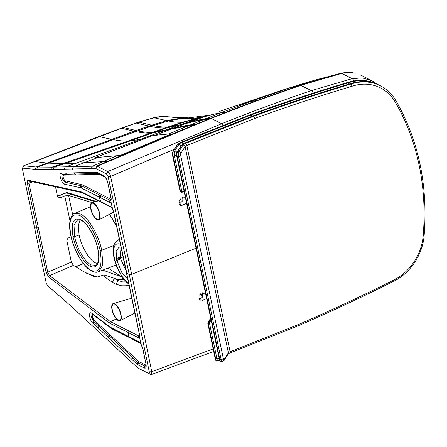 <?xml version="1.0" encoding="UTF-8"?>
<svg xmlns="http://www.w3.org/2000/svg" width="447" height="447" viewBox="0 0 447 447"><rect width="100%" height="100%" fill="white"/><g stroke="black" fill="none" stroke-linecap="round" stroke-linejoin="round"><path stroke-width="0.67" d="M208.067 119.343L195.412 124.467A4.319 1.682 67.9 0 1 195.926 124.601L208.576 119.483A4383.466 3771.054 -67.7 0 1 211.207 118.421L226.065 112.532A4.319 1.704 68.6 0 0 225.567 112.393L210.705 118.282A4264.637 3515.113 -59.9 0 0 208.067 119.343L203.558 119.667A3487.12 2906.914 -61.9 0 1 206.19 118.611L221.036 112.728L225.567 112.393L256.494 100.653L300.339 85.187L340.843 73.353A13.874 4.761 177.5 0 1 341.117 73.286L341.977 73.096M213.716 351.437L151.231 374.58L151.757 371.686L151.198 368.915L131.692 274.324L110.61 176.436C109.973 174.023 109.007 172.391 107.716 171.536L97.222 166.239L193.959 125.406A4389.914 3697.925 116.5 0 1 195.926 124.601M155.249 135.19L170.782 129.233L152.589 132.955A4226.206 3207.046 -50.4 0 1 154.573 132.245L172.754 128.479L185.466 123.674C192.104 121.841 198.133 120.5 203.558 119.667L190.914 124.791C185.432 125.585 179.381 126.814 172.754 128.479A3490.958 2915.256 -62.1 0 0 170.782 129.233L188.952 125.59A4218.406 3516.504 -61.9 0 1 190.914 124.791L195.412 124.467A4374.303 3682.012 116.9 0 0 193.445 125.266L188.952 125.59L168.407 134.033L152.941 135.53L145.364 138.414L140.587 139.308L162.999 131.032A3220.372 2709.977 -63.2 0 1 164.982 130.306L177.738 125.68A1687.162 1419.767 -63.2 0 1 180.398 124.73L170.033 126.819L185.103 121.847L206.67 115.745M168.407 134.033L171.374 133.871A4260.307 3338.649 125.7 0 0 169.994 134.446L120.087 155.506L116.868 155.718L103 161.652L76.146 163.172L140.587 139.308L130.088 140.973L152.589 132.955L150.326 133.133A4258.016 3176.611 -49.1 0 1 152.315 132.429L165.116 127.943A653.587 558.946 -66.3 0 1 167.781 127.021L182.862 122.098L207.816 115.371M145.364 138.414L95.122 157.668L116.868 155.718M205.687 116.064L201.351 117.08C196.077 118.231 190.383 118.667 184.281 118.399L168.145 116.807A4.319 2.224 96.4 0 0 168.111 116.807C164.546 116.561 161.658 116.013 153.667 117.762A4.319 1.889 76 0 1 154.092 117.762L138.928 122.165A237.972 197.501 119.4 0 0 136.257 123.07L123.467 127.568A1259.177 1050.45 118.5 0 0 121.483 128.283L34.81 161.557A4.319 1.699 68.6 0 0 34.385 161.59L23.557 165.848L34.81 161.557L47.069 163.049L134.106 131.217A1696.51 1421.449 -62.1 0 1 136.095 130.518L148.907 126.093A323.606 275.464 -65.2 0 1 151.578 125.199L166.748 120.673C174.123 119.142 179.359 118.354 182.437 118.321L188.863 117.885L168.145 116.807C165.524 116.181 160.842 116.499 154.092 117.762L168.368 120.992C175.744 119.41 181.046 118.544 184.281 118.399L191.003 117.779M169.994 134.446L171.201 134.396L96.681 166.1L51.846 167.161L36.151 167.01L23.965 165.815L22.361 168.558L23.557 165.848M96.01 168.603A2.47 0.967 68.3 0 0 95.703 168.525L96.681 166.1A4.319 1.687 68.2 0 1 97.222 166.239L96.01 168.603L106.498 173.905L108.14 176.649L129.256 274.519L149.276 371.837C149.454 373.105 149.209 373.619 148.533 373.374L138.045 368.077A2.47 0.967 -111.7 0 1 138 368.049L139.911 369.138A4.319 1.687 -111.7 0 0 139.989 369.183L138.045 368.077M95.703 168.525L50.802 169.419L35.117 169.329L22.892 168.173M64.206 169.34L65.228 167.038L76.146 163.172L65.189 163.563L130.088 140.973L127.82 141.135L150.326 133.133C146.236 133.273 141.375 132.759 135.743 131.586A1894.291 1573.066 -60.6 0 1 137.726 130.887C143.364 132.066 148.231 132.58 152.315 132.429L154.573 132.245L167.368 127.741L185.466 123.674A1989.279 1666.779 -62.7 0 1 188.114 122.685L203.05 117.226C209.693 115.13 215.689 113.633 221.036 112.728L250.884 101.435L292.623 86.936L315.163 80.041L340.843 73.353A4.319 1.877 76.1 0 1 341.497 73.476A12.103 4.051 176 0 1 341.748 73.414C346.285 72.353 350.671 72.269 354.901 73.168L354.611 73.068A4.319 2.218 102.1 0 1 354.901 73.168M110.727 206.615A1.235 1.039 116.8 0 0 111.23 207.296L112.437 208.721A1.235 0.408 149.8 0 1 112.448 208.52L112.432 208.447A4999.114 1955.323 -111.7 0 0 111.018 201.949A5.912 2.313 68.3 0 1 109.481 202.24L99.078 196.982L100.955 201.675L110.727 206.615L112.448 208.52L113.627 211.543L126.819 273.29L129.256 274.519L131.692 274.324L196.037 248.18M185.516 198.066L184.98 197.73L181.409 197.948L178.996 201.228L180.795 205.983L186.578 203.134M174.302 149.264L110.61 176.436L108.14 176.649M22.361 168.558L34.318 226.545L36.721 227.763A1.235 0.458 -11.9 0 0 38.33 227.657L28.943 183.102L29.189 181.035M341.117 73.286A4.319 1.794 76.7 0 1 341.748 73.414L352.141 78.666L362.243 77.901L371.636 80.622L361.422 75.465M371.641 80.622L374.078 82.03A4.319 2.324 -57 0 1 374.195 82.092L371.641 80.622M182.689 197.451L182.912 200.524L179.219 204.301M113.627 211.543A1.235 0.447 167.8 0 1 113.477 211.381L139.453 334.658A1.235 0.475 168.4 0 0 139.609 334.831L126.708 273.201M32.76 181.823L28.943 183.102A1.235 0.458 -11.9 0 1 27.328 183.209C26.971 181.147 27.284 180.152 28.267 180.219L81.756 192.02A4.341 1.699 68.3 0 1 82.075 192.137L82.572 192.813L111.23 207.296M81.756 192.02L83.086 192.769M28.267 180.219A1.235 1.095 102.4 0 0 29.061 181.007L82.572 192.813M55.501 186.84L57.378 195.736L58.993 197.58L60.658 197.496L64.759 195.926L68.62 195.468L92.177 202.625M109.688 214.225L116.689 226.238M127.92 279.079L121.461 272.033L116.527 259.506L116.147 251.37L118.477 247.817L121.377 248.141M119.567 239.665L118.137 239.983C111.8 243.906 113.03 251.65 113.856 256.986A3.084 1.28 -10.5 0 0 114.248 257.472L114.276 257.595A21.344 8.353 -111.7 0 0 114.443 258.455A3.084 1.151 -11.9 0 1 114.063 258.036L113.879 257.12A3.084 1.263 -10.7 0 0 114.276 257.595M116.349 258.584L120.254 257.064L120.981 247.962M73.057 236.703C75.532 249.147 83.852 263.389 90.439 266.429C97.709 268.859 100.206 263.143 97.949 249.281C95.479 236.849 87.148 222.589 80.561 219.55C73.297 217.119 70.794 222.841 73.057 236.703L74.61 236.619L79.113 235.016L78.275 225.819L80.086 219.818M151.231 374.58L139.989 369.183M138 368.049A2.47 0.967 -111.7 0 1 137.704 367.831L81.678 315.934L62.301 298.305L47.7 285.912L46.259 283.208L34.318 226.545M206.603 298.507L200.882 301.244L199.915 300.507L199.843 294.741L205.044 292.975L205.503 293.254M213.18 348.889L151.757 371.686L149.276 371.837M83.5 263.691L75.761 266.837M199.301 299.568L202.569 296.914L202.754 292.701M48.678 277.073A1.235 0.955 -52.9 0 1 49.544 275.615L47.723 272.212A1.235 0.458 -11.9 0 1 46.108 272.312L48.678 277.073L109.347 322.957A4.341 1.699 -111.7 0 0 109.688 323.17L110.465 321.644L129.351 331.188A1.235 1.039 -63.2 0 0 128.568 332.713L138.341 337.653L139.576 337.239L139.609 334.831M109.347 322.957L110.213 321.494A3.112 1.313 -111.7 0 0 110.465 321.644L116.555 319.208M102.726 270.128L121.64 276.872M104.095 274.905L113.907 278.157C113.968 279.761 113.292 280.995 111.879 281.867C106.52 278.526 103.922 276.207 104.095 274.905L97.239 277.017L86.305 273.117M124.16 279.721L119.545 279.828L113.907 278.157L117.477 280.314L122.718 281.928L126.177 281.889M38.33 227.657L47.723 272.212L71.358 262.093L73.392 265.406L83.628 271.586L93.132 276.252L97.239 277.017M71.358 262.093L67 241.397C66.804 239.642 67.508 238.374 69.106 237.586L71.067 236.843M138.341 337.653A1.235 1.039 -63.2 0 1 139.123 336.127A3.079 1.207 -110.8 0 0 139.531 336.222M129.211 285.22L125.456 285.784L121.618 285.784L115.449 284.024A3.084 2.28 121.1 0 0 117.477 280.314L117.276 279.358M116.74 260.445L120.645 258.914L126.255 271.161M79.113 235.016C81.427 246.655 89.216 259.981 95.373 262.819L97.507 263.54M200.781 293.69L202.217 297.512M198.954 298.4L200.267 299.239M95.334 201.72L66.257 192.88A3.084 1.207 -111.7 0 0 65.782 192.853A3.084 3.084 0 0 1 67.821 192.763L67.821 192.763A3.084 2.537 106.9 0 0 66.257 192.88L57.579 196.339M121.277 318.191A9.253 3.621 -111.7 0 0 118.684 308.307A9.253 3.621 -111.7 0 0 113.22 303.541A9.253 3.621 -111.7 0 0 113.152 313.526A9.253 3.621 -111.7 0 0 120.07 320.722A9.253 3.621 -111.7 0 0 121.277 318.191M120.958 317.789A8.638 3.38 68.3 0 1 119.83 320.153A8.638 3.38 68.3 0 1 114.65 316.085A8.638 3.38 68.3 0 1 112.068 306.581A8.638 3.38 68.3 0 1 113.443 304.122A8.638 3.38 68.3 0 1 118.539 308.564A8.638 3.38 68.3 0 1 120.958 317.789M92.194 213.381A9.253 3.621 68.3 0 1 91.97 202.687A9.253 3.621 68.3 0 1 98.625 209.989A9.253 3.621 68.3 0 1 98.815 219.868A9.253 3.621 68.3 0 1 92.194 213.381M92.4 213.241A8.638 3.38 68.3 0 1 92.188 203.262A8.638 3.38 68.3 0 1 98.401 210.079A8.638 3.38 68.3 0 1 98.575 219.298A8.638 3.38 68.3 0 1 92.4 213.241M255.086 118.338L253.862 116.192L185.566 143.358A1.849 0.726 68.3 0 1 186.812 145.493L255.086 118.338A1942.83 1634.668 -63.2 0 1 352.113 86.226L350.984 84.047L350.336 83.723L350.118 84.142M253.03 116.276L253.214 115.862A1944.679 1636.227 -63.2 0 1 350.336 83.723A49.891 41.979 -63.2 0 1 379.766 85.461L380.414 85.785A49.891 41.979 116.8 0 0 350.984 84.047A1944.679 1636.227 116.8 0 0 253.862 116.192L253.214 115.862L253.03 116.276L253.214 115.862L184.7 143.124M423.868 235.698L423.147 236.217A48.041 40.42 -63.2 0 1 392.902 280.47L392.477 281.649M392.902 280.47A1942.83 1634.668 -63.2 0 1 298.389 324.556L230.116 351.716A1.849 0.726 -111.7 0 1 229.909 352.985L298.199 325.813C330.009 312.056 361.545 297.35 392.824 281.683L392.812 281.683C409.614 274.056 422.527 255.136 424.097 235.932C428.109 185.298 418.593 140 395.55 100.05L395.545 100.044C391.751 93.758 386.705 89.009 380.414 85.785M298.389 324.556L297.87 325.774M211.124 320.035L210.33 321.276L209.582 321.572A1.235 0.391 85.9 0 0 209.492 323.203L216.963 358.785L215.253 358.751L207.782 323.17L208.224 323.293L208.894 321.622L207.961 322.281L207.782 323.164L210.693 317.996M182.404 192.126A1.235 0.391 -94.1 0 1 182.259 192.238A1.235 0.391 -94.1 0 1 181.84 191.517L180.571 191.607L173.101 156.02L172.659 155.891L180.13 191.478L181.365 192.299L180.152 191.394M349.152 84.03L348.28 82.818L347.632 82.488L347.414 82.913M250.32 115.047L250.51 114.633A1944.679 1636.227 -63.2 0 1 347.632 82.488A49.891 41.979 -63.2 0 1 377.061 84.226L377.061 84.232C367.87 79.728 358.025 79.147 347.52 82.477C315.001 92.188 282.627 102.905 250.404 114.622L180.56 142.464M252.114 116.248L250.51 114.633L180.633 142.375L177.196 144.733A0.615 0.536 -147.5 0 1 177.599 144.504A6.789 2.531 168.1 0 1 180.739 142.386M153.667 117.762L138.458 122.176L122.992 127.585A4.319 1.743 70.3 0 1 123.467 127.568L137.726 130.887L150.538 126.456C156.199 127.652 161.06 128.149 165.116 127.943L167.368 127.741A741.741 633.93 -66.2 0 1 170.033 126.819L167.781 127.021C163.731 127.244 158.875 126.758 153.209 125.557L168.368 120.992C173.995 122.092 178.822 122.467 182.862 122.098L195.395 119.5L203.083 116.896M106.498 173.905L107.716 171.536L221.69 123.718L211.207 118.421A4.319 1.687 68.1 0 0 210.705 118.287L206.19 118.611C200.781 119.455 194.752 120.813 188.114 122.685L180.398 124.73L205.866 116.008M135.782 123.081A4.319 1.76 70.9 0 1 136.257 123.07L150.538 126.456A341.62 291.047 -65.4 0 1 153.209 125.557L138.928 122.165A4.319 1.782 71.7 0 0 138.458 122.176M226.065 112.532L256.986 100.793A4.319 1.727 69.8 0 0 256.494 100.653L250.884 101.435L234.608 106.241L219.466 111.454M256.986 100.793L300.758 85.366A4.319 1.766 71.4 0 0 300.211 85.232L285.979 88.953L234.608 106.241M98.273 157.383L73.409 166.871L72.403 169.212M135.743 131.586L121.483 128.283A4.319 1.743 70.2 0 0 121.008 128.295L98.603 136.648A4.319 1.71 69 0 1 99.072 136.626L113.259 139.66L135.743 131.586M53.126 169.419L54.165 167.156L65.189 163.563L62.876 163.596L127.82 141.135C123.657 141.196 118.801 140.704 113.259 139.66L48.622 163.144L47.069 163.049L36.151 167.01L35.117 169.329M300.758 85.366L311.341 90.607L352.141 78.666A4.319 1.889 -103.9 0 1 353.845 80.907M223.288 125.406A4.319 1.687 -111.9 0 0 221.69 123.718C251.41 111.784 281.292 100.748 311.341 90.607A4.319 1.777 -108.6 0 1 313.28 93.088M171.732 134.536A4.319 1.671 67.5 0 0 171.201 134.396L193.445 125.266A4.319 1.682 67.8 0 1 193.959 125.406M91.272 168.692L92.25 166.278L103 161.652L107.425 161.423A4.319 1.637 66.6 0 1 107.967 161.563M50.802 169.419L51.846 167.161L62.876 163.596L48.622 163.144L37.682 167.038L36.648 169.346M300.339 85.187A4.319 1.766 71.4 0 1 300.887 85.321L341.497 73.476M100.329 197.613L100.949 195.691L99.703 195.065L99.078 196.982L81.142 187.919L64.681 184.192C61.557 183.829 58.166 172.782 61.278 173.106A6147.803 2397.837 67.8 0 0 65.446 173.062L96.524 172.263A5.912 2.313 68.3 0 1 97.267 172.453L103.76 175.732C105.531 176.9 106.85 179.135 107.721 182.437A5050.888 1976.891 -111.7 0 1 111.18 198.222L111.202 200.116M82.075 192.137L100.955 201.675A1.235 1.039 116.8 0 0 101.452 202.357M27.328 183.209L46.108 272.312M374.854 83.209A4.319 2.324 -57 0 0 374.195 82.097A4.319 2.324 -57 0 0 374.195 82.092M111.18 198.222L111.063 200.29A4.219 1.648 68.3 0 1 110.107 200.317L100.949 195.691L101.368 194.411L82.187 184.723L65.519 180.918A1.235 1.095 -77.6 0 1 65.184 182.225L64.681 184.192M107.721 182.437L110.957 197.987M103.76 175.732L105.034 176.895M97.267 172.453L98.541 173.615M98.1 173.481L104.509 176.755C105.688 177.571 106.682 179.387 107.492 182.203M96.524 172.263L98.016 173.481A4.219 1.648 68.3 0 1 98.027 173.481A1.235 1.123 87.7 0 0 98.016 173.481L62.753 174.319C60.535 174.084 62.954 181.974 65.184 182.225L80.991 185.712L81.326 184.404M92.518 172.419L94.993 174.442L63.742 175.135A3.084 1.207 -111.7 0 0 63.368 177.884A3.084 1.207 -111.7 0 0 65.519 180.918M73.643 172.939L76.113 174.967M65.446 173.062L67.91 175.09M61.278 173.106L63.742 175.135M80.494 187.679L80.991 185.712L81.767 186.002L82.187 184.723M81.142 187.919L81.767 186.002L99.703 195.065M57.724 196.602L60.658 197.496M109.481 202.24A1.849 1.559 -63.2 0 1 110.107 200.317A1.235 1.039 -63.2 0 0 110.521 199.038A3.084 1.207 -111.7 0 0 111.124 199.077M105.134 177.291L99.39 174.391A3.084 1.207 -111.7 0 0 99.005 174.291A1.235 1.123 87.7 0 0 98.742 173.844M99.005 174.291L94.993 174.442M70.011 220.863L64.759 195.926M110.521 199.038L101.368 194.411M120.656 244.263C114.857 242.24 112.722 246.643 114.248 257.472M109.621 214.264L116.84 226.953M80.51 213.984L74.794 213.359C73.001 213.571 71.425 215.979 70.067 220.578C69.307 224.662 69.536 229.618 70.76 235.452A1.235 0.458 -11.9 0 0 70.911 235.619C68.262 219.365 71.196 212.666 79.711 215.515A1.235 1.039 116.8 0 1 80.51 213.984C88.556 217.706 98.703 235.066 101.72 250.253L113.834 245.532M120.254 257.064A14.444 11.08 -130.6 0 0 120.422 257.986L116.527 259.506M123.238 256.885L120.422 257.986A14.444 11.08 49.4 0 0 120.645 258.914M116.086 265.093L98.111 271.865L99.061 271.379L102.329 265.736L102.749 263.026L101.72 250.253A1.235 0.458 168.1 0 1 100.089 250.365C97.189 235.776 87.439 219.091 79.711 215.515M80.561 219.55L81.063 220.231M90.439 266.429L91.166 264.931C84.896 262.031 76.962 248.471 74.61 236.619L74.012 225.126L77.7 219.656L81.058 220.231C87.031 222.869 95.451 236.977 97.792 249.113C98.899 254.583 99.005 258.88 98.116 261.992C97.038 264.428 96.295 265.529 95.887 265.294L95.898 265.294M150.483 374.48L148.533 373.374M139.693 336.183L139.492 336.34A1.235 1.056 -156.6 0 0 139.576 337.239L139.593 337.317A4999.114 1955.312 68.3 0 1 140.906 343.76L139.609 342.681A1.849 1.559 116.8 0 1 138.861 341.659A5.912 2.313 68.3 0 1 140.906 343.76L142.861 348.559A5050.888 1976.869 68.3 0 1 146.024 364.188L142.632 348.297L140.934 344.14M138.861 341.659L110.526 327.344L91.898 313.341C88.204 310.257 89.216 320.102 92.915 323.22A6147.803 2435.01 -111.3 0 1 98.094 327.986L136.955 364.126A5.912 2.313 -111.7 0 0 137.788 364.73L144.28 368.01C145.918 368.568 146.499 367.294 146.024 364.188M129.736 337.569L128.462 336.407L128.568 332.713L109.688 323.17M144.28 368.01L144.906 366.093L145.862 366.054M137.788 364.73L138.414 362.813L144.906 366.093A1.235 1.039 -63.2 0 0 145.32 364.813A3.084 1.207 68.3 0 0 145.923 364.853M136.955 364.126L137.821 362.383A4.219 1.648 -111.7 0 0 138.414 362.813A1.235 1.039 116.8 0 0 138.827 361.534L145.32 364.813M131.921 359.405L132.781 357.656L93.764 321.466L91.49 317.024L92.199 314.073M138.827 361.534A3.084 1.207 68.3 0 1 138.397 361.215A1.235 0.872 -46.8 0 1 137.821 362.383L132.781 357.656L133.357 356.494L94.328 320.292A3.084 1.207 68.3 0 1 92.641 316.917A3.084 1.207 68.3 0 1 93.306 314.895M108.303 337.412L109.727 334.49M98.094 327.986L99.513 325.058M92.915 323.22L94.328 320.292M91.898 313.341L92.272 314.079M109.833 326.902L110.303 327.746M110.526 327.344L111.8 328.506M73.392 265.406L49.544 275.615L110.213 321.494L116.388 319.024M119.545 279.828L123.165 278.475M139.57 335.926L139.123 336.127L129.351 331.188M129.708 337.038L130.982 338.2M138.397 361.215L133.357 356.494M111.711 328.584L111.325 328.389M112.555 329.014L111.733 328.701M131.736 338.703L112.65 329.283M131.831 338.971L140.235 343.223M115.449 284.024L111.879 281.867M128.831 283.046C122.601 278.995 117.879 271.128 114.667 259.444L114.633 259.321A21.344 8.353 68.3 0 1 114.443 258.455M114.292 259.031A3.084 1.017 -13.2 0 0 114.298 259.098A3.084 1.017 -13.2 0 0 114.667 259.444M98.111 271.865C96.781 272.603 94.675 272.363 91.791 271.145L91.791 271.145A1.235 1.039 -63.2 0 1 91.289 270.463C83.567 266.893 73.816 250.214 70.911 235.619M128.982 284.13L126.853 282.515L123.081 278.358L116.578 266.401L114.27 258.964A3.084 1.034 -13 0 0 114.633 259.321M100.089 250.365C102.743 266.613 99.81 273.313 91.289 270.463M91.166 264.931L95.887 265.294M72.699 214.823L68.62 195.468M185.566 143.358A5.554 2.067 -11.9 0 0 182.996 145.096L178.778 151.701L177.509 151.79A3.705 1.179 -94.1 0 0 177.241 156.679L178.509 156.59L221.103 359.449L219.835 359.539L177.241 156.679L176.8 156.556L219.393 359.41C219.773 361.109 220.332 361.869 221.075 361.701A3.705 1.179 -94.1 0 1 219.835 359.539L219.41 359.327M177.107 152.019L181.331 145.392A0.615 0.536 -147.5 0 1 181.733 145.169L177.509 151.79A0.615 0.536 -147.5 0 0 177.107 152.019L176.816 156.467A3.084 0.983 85.9 0 1 177.04 152.393M181.733 145.169A6.789 2.531 168.1 0 1 184.879 143.051M222.349 361.612L223.992 360.595A1.849 1.615 -147.5 0 0 224.182 359.472A1.849 0.587 -94.1 0 1 223.344 358.555A1.849 0.687 -11.9 0 1 221.103 359.449A3.705 1.179 85.9 0 0 222.349 361.612L221.075 361.701M182.996 145.096A1.849 1.615 32.5 0 1 185.097 146.65A3.705 1.38 168.1 0 1 186.812 145.493L230.116 351.716A3.705 1.38 -11.9 0 0 228.4 352.867L224.182 359.472M223.344 358.555L180.75 155.701A1.849 0.687 -11.9 0 1 178.509 156.59A3.705 1.179 85.9 0 1 178.778 151.701A1.849 1.615 32.5 0 1 180.884 153.254L185.097 146.65L228.4 352.867A1.849 1.615 -147.5 0 1 228.21 353.99L223.992 360.595M180.75 155.701A1.849 0.587 -94.1 0 1 180.884 153.254M352.113 86.226A48.041 40.42 -63.2 0 1 394.846 101.441L395.349 99.865M394.846 101.441A239.715 201.692 -63.2 0 1 423.147 236.217M183.98 190.752A1.849 0.687 168.1 0 1 181.84 191.517L174.369 155.93A1.849 0.687 -11.9 0 0 176.604 155.042M210.33 321.276A1.235 1.078 32.5 0 1 211.498 321.812M215.275 358.667L215.253 358.751C215.633 360.45 216.192 361.21 216.935 361.042A3.705 1.179 -94.1 0 1 215.694 358.88L208.224 323.293L209.492 323.203A1.849 0.687 -11.9 0 0 211.627 322.438M209.582 321.572L208.894 321.622L210.822 318.605M376.955 84.187A49.891 41.979 116.8 0 0 348.28 82.818A1944.679 1636.227 116.8 0 0 251.158 114.963L181.432 142.699A5.554 2.067 -11.9 0 0 178.856 144.431L174.643 151.036A3.705 1.179 85.9 0 0 174.369 155.93L173.101 156.02A3.705 1.179 -94.1 0 1 173.369 151.131A0.615 0.536 -147.5 0 0 172.967 151.36L172.676 155.807A3.084 0.983 85.9 0 1 172.905 151.734M176.604 155.02A1.849 0.587 -94.1 0 1 176.744 152.595L177.046 152.125M216.935 361.042L218.209 360.952A3.705 1.179 85.9 0 1 216.963 358.785A1.849 0.687 -11.9 0 0 219.103 358.025M176.744 152.595A1.849 1.615 32.5 0 0 174.643 151.036L173.369 151.131L177.599 144.504M181.432 142.699A1.849 0.726 68.3 0 1 182.499 144.236M178.856 144.431A1.849 1.615 32.5 0 1 180.957 145.985M207.95 115.326L188.863 117.885M309.793 81.583L285.979 88.953M122.992 127.585L121.008 128.295M98.603 136.648L34.385 161.59M168.111 116.807L168.793 116.885M338.569 73.867L341.927 73.107C347.045 72.157 349.599 72.464 349.515 72.442L354.611 73.068M374.195 82.097L377.441 84.382M112.437 208.721L113.477 211.381M90.478 206.765L74.794 213.359M119.505 239.385L118.137 239.983M83.343 263.49L75.498 266.68M139.492 336.34L139.453 334.658M145.918 365.998L145.789 363.925M139.609 342.681L111.275 328.366L92.367 314.185M91.791 271.145C83.466 267.189 73.777 250.342 70.76 235.452M114.27 258.964L114.063 258.036M65.782 192.853L57.501 196.149M67.821 192.763L96.334 201.429M108.101 268.099L122.316 277.308M131.921 298.166L113.22 303.541M134.994 312.978L120.07 320.722M98.429 200.832L91.97 202.687M113.65 212.174L98.815 219.868M379.766 85.461C370.58 80.957 360.735 80.376 350.23 83.706C317.705 93.417 285.331 104.134 253.108 115.851L184.773 143.034L181.331 145.392M229.909 352.985L228.21 353.99M181.337 192.299L182.259 192.238L184.069 191.187M172.967 151.36L177.196 144.733M219.857 359.936L218.209 360.952"/></g></svg>
